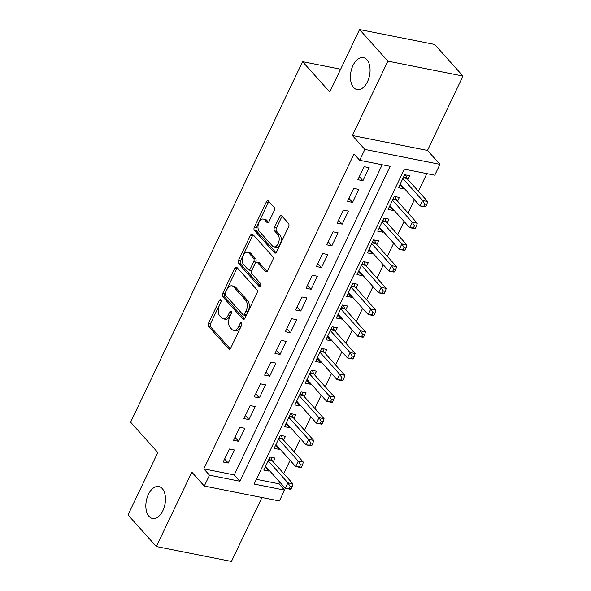 <?xml version="1.0" encoding="UTF-8"?>
<svg xmlns="http://www.w3.org/2000/svg" width="591" height="591" viewBox="0 0 591 591"><rect width="100%" height="100%" fill="white"/><g stroke="black" fill="none" stroke-linecap="round" stroke-linejoin="round"><path stroke-width="0.89" d="M220.842 299.881A1.751 1.019 -78.8 0 0 220.465 299.659A1.751 1.019 -78.8 0 0 219.35 300.509L208.542 323.159A2.497 1.455 -78.8 0 0 208.638 326.528L228.658 348.86A2.497 1.455 -78.8 0 0 229.19 349.178A2.497 1.455 -78.8 0 0 230.785 347.966L241.593 325.316A1.751 1.019 -78.8 0 0 241.527 322.952A1.751 1.019 -78.8 0 0 241.15 322.73A1.751 1.019 -78.8 0 0 240.035 323.58L238.638 326.513A7.993 4.654 -78.8 0 1 233.519 330.384A7.993 4.654 -78.8 0 1 231.827 329.364L230.158 327.503A7.993 4.654 -78.8 0 1 229.847 316.71L231.251 313.777A1.751 1.019 -78.8 0 0 231.184 311.42A1.751 1.019 -78.8 0 0 230.808 311.198A1.751 1.019 -78.8 0 0 229.692 312.041L228.296 314.973A7.993 4.654 -78.8 0 1 223.176 318.845A7.993 4.654 -78.8 0 1 221.477 317.825L219.815 315.963A7.993 4.654 -78.8 0 1 219.505 305.178L220.908 302.245A1.751 1.019 -78.8 0 0 220.842 299.881M353.617 87.475A16.289 9.478 -78.8 0 0 357.075 89.551A16.289 9.478 -78.8 0 0 368.703 78.655A16.289 9.478 -78.8 0 0 366.878 59.684A16.289 9.478 -78.8 0 0 363.421 57.608A16.289 9.478 -78.8 0 0 351.793 68.504A16.289 9.478 -78.8 0 0 353.617 87.475M149.028 516.408A16.289 9.478 -78.8 0 0 152.485 518.484A16.289 9.478 -78.8 0 0 164.113 507.58A16.289 9.478 -78.8 0 0 162.289 488.609A16.289 9.478 -78.8 0 0 158.831 486.533A16.289 9.478 -78.8 0 0 147.203 497.437A16.289 9.478 -78.8 0 0 149.028 516.408M274.187 210.714A2.497 1.455 -78.8 0 0 274.098 207.338L268.477 201.073A2.497 1.455 -78.8 0 0 267.952 200.755A2.497 1.455 -78.8 0 0 266.349 201.967L254.352 227.121A2.497 1.455 -78.8 0 0 254.448 230.49L274.468 252.822A2.497 1.455 -78.8 0 0 275 253.14A2.497 1.455 -78.8 0 0 276.595 251.929L288.593 226.774A2.497 1.455 -78.8 0 0 288.497 223.405L281.715 215.833A2.497 1.455 -78.8 0 0 281.183 215.516A2.497 1.455 -78.8 0 0 279.587 216.727L274.453 227.491A2.497 1.455 -78.8 0 0 274.542 230.867L277.91 234.62A6.678 3.893 -78.8 0 1 278.656 242.399A6.678 3.893 -78.8 0 1 273.892 246.875A6.678 3.893 -78.8 0 1 272.473 246.019L259.294 231.325A6.678 3.893 -78.8 0 1 258.54 223.538A6.678 3.893 -78.8 0 1 263.313 219.069A6.678 3.893 -78.8 0 1 264.731 219.918L266.925 222.371A2.497 1.455 -78.8 0 0 267.457 222.689A2.497 1.455 -78.8 0 0 269.053 221.477L274.187 210.714M359.683 160.287L364.861 149.427L439.955 164.335L434.777 175.195L404.333 169.152L254.13 484.066L284.574 490.109L279.395 500.969L204.301 486.053L209.48 475.194L239.924 481.244L390.126 166.33L359.683 160.287L354.016 153.97L203.814 468.877L209.48 475.194M204.301 486.053L191.831 472.157L156.356 546.542L128.025 514.946L157.812 452.507L130.618 422.181L302.577 61.663L329.771 91.989L359.55 29.55L387.881 61.139L352.399 135.524L364.861 149.427M236.858 267.376A2.497 1.455 -78.8 0 0 236.326 267.058A2.497 1.455 -78.8 0 0 234.73 268.262L222.726 293.417A2.497 1.455 -78.8 0 0 222.822 296.793L242.842 319.118A2.497 1.455 -78.8 0 0 243.374 319.435A2.497 1.455 -78.8 0 0 244.97 318.224L256.974 293.07A2.497 1.455 -78.8 0 0 256.878 289.701L236.858 267.376M238.542 260.269L250.54 235.115A2.497 1.455 -78.8 0 1 252.135 233.903A2.497 1.455 -78.8 0 1 252.667 234.221L272.687 256.553A2.497 1.455 -78.8 0 1 272.783 259.922L267.649 270.685A2.497 1.455 -78.8 0 1 266.046 271.897A2.497 1.455 -78.8 0 1 265.522 271.579L257.403 262.522A2.497 1.455 -78.8 0 0 256.871 262.205A2.497 1.455 -78.8 0 0 255.268 263.416L251.862 270.56A2.497 1.455 -78.8 0 0 251.958 273.929L260.409 283.355A1.751 1.019 -78.8 0 1 260.609 285.394A1.751 1.019 -78.8 0 1 259.36 286.561A1.751 1.019 -78.8 0 1 258.991 286.34L238.638 263.645A2.497 1.455 -78.8 0 1 238.542 260.269L240.567 260.675L252.571 235.521L250.54 235.115M359.55 29.55L434.644 44.458L462.975 76.054L387.881 61.139M156.356 546.542L231.45 561.45L261.953 497.504M403.882 187.997L403.52 188.758L399.893 184.717M407.923 179.531L409.733 175.726L404.658 174.722L398.445 187.753L403.52 188.758M393.525 209.716L393.163 210.477L389.535 206.436M397.566 201.25L399.376 197.446L394.3 196.441L388.088 209.473L393.163 210.477M383.167 231.436L382.805 232.197L379.178 228.156M387.201 222.97L389.018 219.165L383.943 218.16L377.73 231.192L382.805 232.197M372.81 253.147L372.441 253.916L368.814 249.867M376.844 244.681L378.661 240.884L373.586 239.88L367.366 252.904L372.441 253.916M362.446 274.867L362.084 275.635L358.456 271.587M366.486 266.401L368.296 262.603L363.229 261.591L357.008 274.623L362.084 275.635M352.088 296.586L351.726 297.347L348.099 293.306M356.129 288.12L357.939 284.323L352.864 283.311L346.651 296.342L351.726 297.347M341.731 318.305L341.369 319.066L337.742 315.025M345.772 309.839L347.582 306.035L342.507 305.03L336.294 318.061L341.369 319.066M331.374 340.024L331.004 340.785L327.384 336.744M335.407 331.558L337.225 327.754L332.149 326.749L325.937 339.781L331.004 340.785M321.016 361.736L320.647 362.505L317.02 358.464M325.05 353.278L326.86 349.473L321.792 348.468L315.572 361.5L320.647 362.505M310.652 383.456L310.29 384.224L306.663 380.176M314.693 374.99L316.503 371.192L311.427 370.188L305.215 383.212L310.29 384.224M300.294 405.175L299.933 405.943L296.305 401.895M304.335 396.709L306.145 392.912L301.07 391.899L294.857 404.931L299.933 405.943M289.937 426.894L289.568 427.655L285.948 423.614M293.971 418.428L295.788 414.631L290.713 413.619L284.5 426.65L289.568 427.655M279.58 448.613L279.211 449.374L275.583 445.333M283.614 440.147L285.431 436.343L280.356 435.338L274.135 448.37L279.211 449.374M229.404 448.997L223.191 462.029L228.259 463.034L234.479 450.002L229.404 448.997M239.761 427.278L233.548 440.31L238.624 441.314L244.837 428.283L239.761 427.278M250.119 405.559L243.906 418.591L248.981 419.595L255.194 406.571L250.119 405.559M260.483 383.84L254.263 396.871L259.338 397.883L265.551 384.852L260.483 383.84M270.841 362.12L264.628 375.152L269.695 376.164L275.916 363.133L270.841 362.12M281.198 340.409L274.985 353.44L280.06 354.445L286.273 341.413L281.198 340.409M291.555 318.689L285.342 331.721L290.417 332.726L296.63 319.694L291.555 318.689M301.92 296.97L295.699 310.002L300.775 311.006L306.988 297.975L301.92 296.97M312.277 275.251L306.057 288.282L311.132 289.287L317.352 276.263L312.277 275.251M322.634 253.532L316.421 266.563L321.489 267.575L327.71 254.544L322.634 253.532M332.992 231.82L326.779 244.844L331.854 245.856L338.067 232.824L332.992 231.82M343.349 210.1L337.136 223.132L342.211 224.137L348.424 211.105L343.349 210.1M353.714 188.381L347.493 201.413L352.568 202.418L358.781 189.386L353.714 188.381M203.814 468.877L234.258 474.92L382.2 164.756M362.926 180.698L369.146 167.667L364.071 166.662L357.858 179.694L362.926 180.698L359.306 176.657M256.391 479.316L278.908 483.793L279.735 482.057M283.769 473.59L290.092 460.337M294.126 451.871L300.45 438.618M304.491 430.152L310.807 416.906M314.848 408.44L321.172 395.187M325.205 386.721L331.529 373.468M335.562 365.002L341.886 351.748M345.927 343.282L352.243 330.029M356.284 321.563L362.601 308.31M366.642 299.844L372.965 286.598M376.999 278.132L383.323 264.879M387.364 256.413L393.68 243.16M397.721 234.693L404.037 221.44M408.078 212.974L414.402 199.721M418.435 191.255L426.85 173.621M273.256 461.867L275.066 458.062L269.998 457.057L263.778 470.089L268.853 471.093L269.215 470.333M340.63 69.213L302.577 61.663M352.399 135.524L427.492 150.439L462.975 76.054M427.492 150.439L439.955 164.335M278.908 483.793L284.574 490.109M234.258 474.92L239.924 481.244M268.853 471.093L265.226 467.053M228.259 463.034L224.639 458.993M238.624 441.314L234.996 437.274M248.981 419.595L245.354 415.554M259.338 397.883L255.711 393.835M269.695 376.164L266.076 372.116M280.06 354.445L276.433 350.404M290.417 332.726L286.79 328.685M300.775 311.006L297.147 306.965M311.132 289.287L307.505 285.246M321.489 267.575L317.869 263.527M331.854 245.856L328.227 241.808M342.211 224.137L338.584 220.096M352.568 202.418L348.941 198.377M223.176 318.845L225.208 319.251A7.993 4.654 -78.8 0 0 230.32 315.38L228.296 314.973M231.502 312.905L230.32 315.38M233.519 330.384L235.55 330.783A7.993 4.654 -78.8 0 0 240.663 326.912L238.638 326.513M241.845 324.444L240.663 326.912M221.16 301.373L210.573 323.558A2.497 1.455 -78.8 0 0 210.669 326.934L230.246 348.764M237.301 267.871A2.497 1.455 -78.8 0 0 236.755 268.669L224.757 293.823A2.497 1.455 -78.8 0 0 224.853 297.192L244.43 319.022M225.407 292.811A1.751 1.019 -78.8 0 0 225.474 295.175L243.041 314.767A1.751 1.019 -78.8 0 0 243.418 314.996A1.751 1.019 -78.8 0 0 244.534 314.146L246.011 311.058A7.993 4.654 -78.8 0 0 245.701 300.265L233.689 286.864A7.993 4.654 -78.8 0 0 231.997 285.852A7.993 4.654 -78.8 0 0 226.878 289.723L225.407 292.811M243.418 314.996L245.442 315.395A1.751 1.019 -78.8 0 0 246.565 314.545L244.534 314.146M231.997 285.852L234.021 286.251A7.993 4.654 -78.8 0 1 235.72 287.27L247.732 300.664A7.993 4.654 -78.8 0 1 248.035 311.457L246.565 314.545M253.111 234.723A2.497 1.455 -78.8 0 0 252.571 235.521M267.102 271.483L259.427 262.929A2.497 1.455 -78.8 0 0 258.902 262.611L256.871 262.205M260.335 285.978L240.663 264.044L238.638 263.645M248.974 253.133A6.678 3.893 -78.8 0 0 247.555 252.276A6.678 3.893 -78.8 0 0 242.783 256.753A6.678 3.893 -78.8 0 0 243.536 264.532L248.176 269.71A2.497 1.455 -78.8 0 0 248.708 270.028A2.497 1.455 -78.8 0 0 250.311 268.824L253.716 261.68A2.497 1.455 -78.8 0 0 253.62 258.311L248.974 253.133L251.005 253.532A6.678 3.893 -78.8 0 0 249.587 252.682L247.555 252.276M248.708 270.028L250.739 270.434A2.497 1.455 -78.8 0 0 252.335 269.223L250.311 268.824M251.005 253.532L255.644 258.71A2.497 1.455 -78.8 0 1 255.74 262.086L252.335 269.223M240.567 260.675A2.497 1.455 -78.8 0 0 240.663 264.044M263.313 219.069L265.344 219.468A6.678 3.893 -78.8 0 1 266.763 220.325L268.513 222.275M273.892 246.875L275.916 247.274A6.678 3.893 -78.8 0 0 280.688 242.805A6.678 3.893 -78.8 0 0 279.942 235.019L277.91 234.62M282.158 216.336A2.497 1.455 -78.8 0 0 281.611 217.133L276.477 227.897A2.497 1.455 -78.8 0 0 276.573 231.266L279.942 235.019M268.927 201.575A2.497 1.455 -78.8 0 0 268.38 202.373L256.383 227.528A2.497 1.455 -78.8 0 0 256.479 230.896L276.049 252.726M265.595 466.284L285.305 488.277L287.898 482.847L292.973 483.852L272.348 460.854A2.541 1.485 101.2 0 1 272 460.226L271.01 457.257M290.115 486.415L289.08 488.587L291.112 488.993L292.146 486.821L290.115 486.415L287.898 482.847L268.181 460.854M291.112 488.993L290.38 489.282L285.305 488.277L289.08 488.587M292.973 483.852L292.146 486.821M275.953 444.565L295.67 466.558L298.256 461.128L303.331 462.132L282.705 439.135A2.541 1.485 101.2 0 1 282.358 438.507L281.368 435.537M300.472 464.703L299.438 466.875L301.469 467.274L302.503 465.102L300.472 464.703L298.256 461.128L278.538 439.135M301.469 467.274L300.738 467.562L295.67 466.558L299.438 466.875M303.331 462.132L302.503 465.102M286.31 422.853L306.027 444.838L308.613 439.409L313.688 440.413L293.07 417.416A2.541 1.485 101.2 0 1 292.722 416.788L291.725 413.818M310.836 442.984L309.795 445.156L311.826 445.555L312.861 443.383L310.836 442.984L308.613 439.409L288.903 417.423M311.826 445.555L311.102 445.843L306.027 444.838L309.795 445.156M313.688 440.413L312.861 443.383M296.667 401.134L316.384 423.119L318.977 417.689L324.045 418.701L303.427 395.697A2.541 1.485 101.2 0 1 303.08 395.069L302.082 392.106M321.194 421.265L320.159 423.437L322.184 423.843L323.225 421.671L321.194 421.265L318.977 417.689L299.26 395.704M322.184 423.843L321.46 424.131L316.384 423.119L320.159 423.437M324.045 418.701L323.225 421.671M307.025 379.415L326.742 401.4L329.335 395.97L334.41 396.982L313.784 373.985A2.541 1.485 101.2 0 1 313.437 373.349L312.44 370.387M331.551 399.546L330.517 401.717L332.548 402.124L333.583 399.952L331.551 399.546L329.335 395.97L309.618 373.985M332.548 402.124L331.817 402.412L326.742 401.4L330.517 401.717M334.41 396.982L333.583 399.952M317.389 357.695L337.099 379.688L339.692 374.258L344.767 375.263L324.141 352.266A2.541 1.485 101.2 0 1 323.794 351.638L322.804 348.668M341.908 377.826L340.874 379.998L342.906 380.405L343.94 378.233L341.908 377.826L339.692 374.258L319.975 352.266M342.906 380.405L342.174 380.693L337.099 379.688L340.874 379.998M344.767 375.263L343.94 378.233M327.746 335.976L347.464 357.969L350.049 352.539L355.125 353.544L334.506 330.546A2.541 1.485 101.2 0 1 334.159 329.918L333.161 326.949M352.273 356.114L351.231 358.279L353.263 358.685L354.297 356.513L352.273 356.114L350.049 352.539L330.339 330.546M353.263 358.685L352.539 358.973L347.464 357.969L351.231 358.279M355.125 353.544L354.297 356.513M338.104 314.257L357.821 336.249L360.407 330.82L365.482 331.824L344.863 308.827A2.541 1.485 101.2 0 1 344.516 308.199L343.519 305.229M362.63 334.395L361.596 336.567L363.62 336.966L364.654 334.794L362.63 334.395L360.407 330.82L340.697 308.827M363.62 336.966L362.896 337.254L357.821 336.249L361.596 336.567M365.482 331.824L364.654 334.794M348.461 292.545L368.178 314.53L370.771 309.1L375.846 310.105L355.221 287.108A2.541 1.485 101.2 0 1 354.873 286.48L353.876 283.51M372.987 312.676L371.953 314.848L373.977 315.247L375.019 313.075L372.987 312.676L370.771 309.1L351.054 287.115M373.977 315.247L373.253 315.535L368.178 314.53L371.953 314.848M375.846 310.105L375.019 313.075M358.826 270.826L378.536 292.811L381.129 287.381L386.204 288.393L365.578 265.389A2.541 1.485 101.2 0 1 365.231 264.761L364.241 261.798M383.345 290.957L382.311 293.129L384.342 293.535L385.376 291.363L383.345 290.957L381.129 287.381L361.411 265.396M384.342 293.535L383.611 293.823L378.536 292.811L382.311 293.129M386.204 288.393L385.376 291.363M369.183 249.107L388.9 271.092L391.486 265.662L396.561 266.674L375.942 243.677A2.541 1.485 101.2 0 1 375.588 243.041L374.598 240.079M393.702 269.237L392.668 271.409L394.699 271.816L395.734 269.644L393.702 269.237L391.486 265.662L371.769 243.677M394.699 271.816L393.968 272.104L388.9 271.092L392.668 271.409M396.561 266.674L395.734 269.644M379.54 227.387L399.257 249.38L401.843 243.95L406.918 244.955L386.3 221.957A2.541 1.485 101.2 0 1 385.953 221.33L384.955 218.36M404.067 247.518L403.025 249.69L405.057 250.096L406.091 247.925L404.067 247.518L401.843 243.95L382.133 221.957M405.057 250.096L404.333 250.385L399.257 249.38L403.025 249.69M406.918 244.955L406.091 247.925M389.897 205.668L409.615 227.661L412.208 222.231L417.276 223.235L396.657 200.238A2.541 1.485 101.2 0 1 396.31 199.61L395.313 196.64M414.424 225.806L413.39 227.978L415.414 228.377L416.456 226.205L414.424 225.806L412.208 222.231L392.49 200.238M415.414 228.377L414.69 228.665L409.615 227.661L413.39 227.978M417.276 223.235L416.456 226.205M400.262 183.949L419.972 205.941L422.565 200.512L427.64 201.516L407.014 178.519A2.541 1.485 101.2 0 1 406.667 177.891L405.67 174.921M424.781 204.087L423.747 206.259L425.779 206.658L426.813 204.486L424.781 204.087L422.565 200.512L402.848 178.526M425.779 206.658L425.047 206.946L419.972 205.941L423.747 206.259M427.64 201.516L426.813 204.486M221.174 300.871L219.35 300.509M241.867 323.942L240.035 323.58M231.524 312.41L229.692 312.041M229.803 349.082L228.658 348.86M210.669 326.934L208.638 326.528M210.573 323.558L208.542 323.159M243.987 319.347L242.842 319.118M224.853 297.192L222.822 296.793M224.757 293.823L222.726 293.417M236.755 268.669L234.73 268.262M248.035 311.457L246.011 311.058M247.732 300.664L245.701 300.265M235.72 287.27L233.689 286.864M266.659 271.808L265.522 271.579M259.427 262.929L257.403 262.522M259.789 286.502L258.991 286.34M255.74 262.086L253.716 261.68M255.644 258.71L253.62 258.311M268.07 222.593L266.925 222.371M266.763 220.325L264.731 219.918M276.573 231.266L274.542 230.867M276.477 227.897L274.453 227.491M281.611 217.133L279.587 216.727M275.605 253.044L274.468 252.822M256.479 230.896L254.448 230.49M256.383 227.528L254.352 227.121M268.38 202.373L266.349 201.967M272.348 460.854L268.543 460.101M272 460.226L268.787 459.584M282.705 439.135L278.9 438.382M282.358 438.507L279.144 437.872M293.07 417.416L289.265 416.662M292.722 416.788L289.509 416.153M303.427 395.697L299.622 394.943M303.08 395.069L299.866 394.433M313.784 373.985L309.98 373.224M313.437 373.349L310.223 372.714M324.141 352.266L320.337 351.505M323.794 351.638L320.581 350.995M334.506 330.546L330.701 329.793M334.159 329.918L330.945 329.276M344.863 308.827L341.059 308.074M344.516 308.199L341.303 307.564M355.221 287.108L351.416 286.354M354.873 286.48L351.66 285.845M365.578 265.389L361.773 264.635M365.231 264.761L362.017 264.125M375.942 243.677L372.131 242.916M375.588 243.041L372.374 242.406M386.3 221.957L382.495 221.197M385.953 221.33L382.739 220.687M396.657 200.238L392.852 199.485M396.31 199.61L393.096 198.968M407.014 178.519L403.21 177.765M406.667 177.891L403.454 177.256"/></g></svg>
